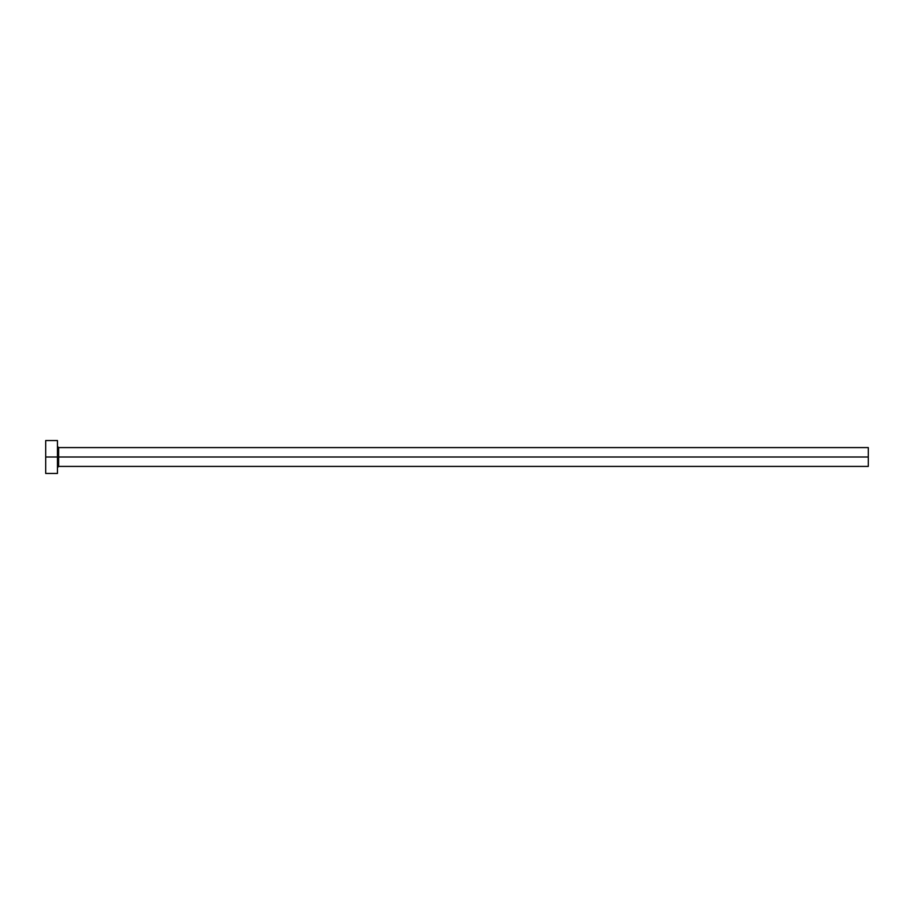 <?xml version="1.0" encoding="UTF-8"?>
<svg xmlns="http://www.w3.org/2000/svg" width="914" height="914" viewBox="0 0 914 914"><rect width="100%" height="100%" fill="white"/><g stroke="black" fill="none" stroke-linecap="round" stroke-linejoin="round"><path stroke-width="1.37" d="M45.7 473.452L45.7 440.548L45.7 457L868.3 457L868.3 466.403L868.3 457L58.622 457L58.622 447.597L58.622 457L45.7 457L45.7 473.452L57.456 473.452L57.456 440.548L57.456 473.452M57.456 467.58L58.622 466.403L58.622 457L58.622 466.403L868.3 466.403M868.3 457L868.3 447.597L868.3 457M868.3 447.597L58.622 447.597L57.456 446.42M45.7 440.548L57.456 440.548"/></g></svg>
